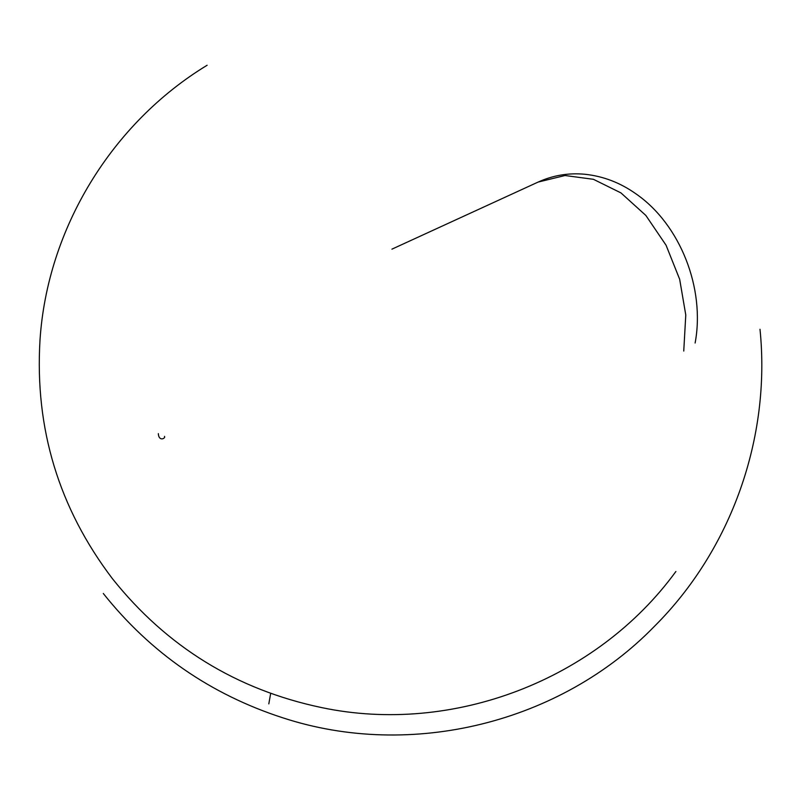 <?xml version="1.0" encoding="UTF-8"?>
<svg xmlns="http://www.w3.org/2000/svg" width="800" height="800" viewBox="0 0 800 800"><rect width="100%" height="100%" fill="white"/><g stroke="black" fill="none" stroke-linecap="round" stroke-linejoin="round"><path stroke-width="1.2" d="M268.81 703.88L270.68 693.41L268.81 703.88M391.92 249.16L538.21 182.03L565.06 175.52L593.43 179.31L620.94 192.9L645.85 215.44L666.07 245.24L679.66 279.27L685.78 314.98L683.75 351.04L685.78 314.98L679.66 279.26L666.06 245.21L645.85 215.44L620.94 192.9L593.43 179.31L565.05 175.52L538.16 182.06C553.05 175.3 568.68 172.71 585.06 174.28C603.36 176.24 620.34 182.77 636.01 193.88C680.39 224.59 705.32 288.67 695.12 343.01M675.89 571.49C596.86 680.03 452.88 735.28 321.52 707.57C236.39 689.65 166.7 646.71 112.46 578.73C58.83 508.12 34.68 428.56 40 340.05C47.29 228.62 111.74 123.2 207.12 65.25M164.5 436.36C165.91 438.33 158.78 441.97 158.33 433.64M760 329.3C771 437.37 731.58 549.33 654.63 626.13C560.66 722.99 411.18 759.84 282.94 717.86C210.58 694.43 150.69 652.97 103.29 593.48"/></g></svg>
